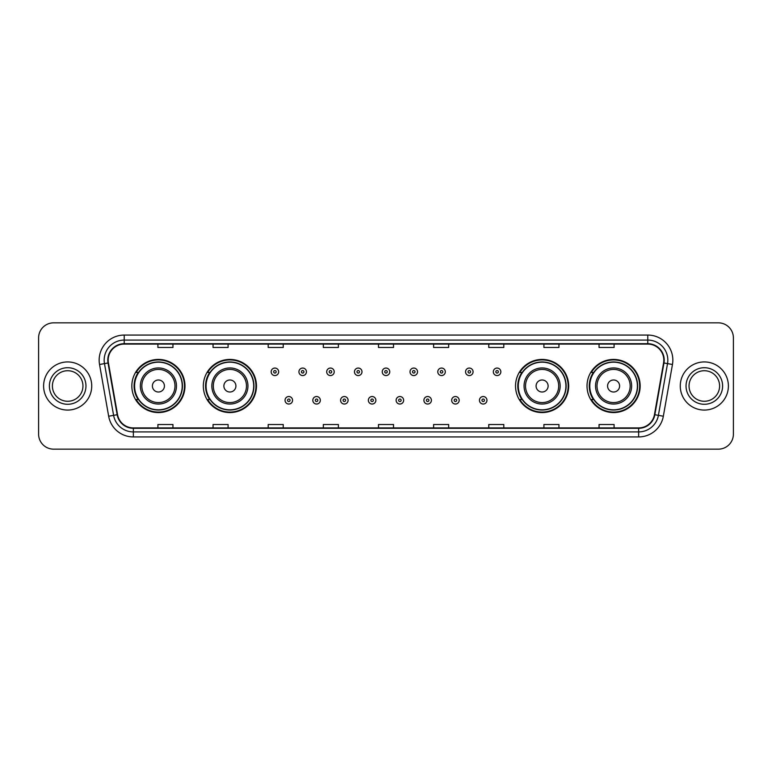 <?xml version="1.0" encoding="UTF-8"?>
<svg xmlns="http://www.w3.org/2000/svg" width="772" height="772" viewBox="0 0 772 772"><rect width="100%" height="100%" fill="white"/><g stroke="black" fill="none" stroke-linecap="round" stroke-linejoin="round"><path stroke-width="1.16" d="M587.019 386A26.566 26.566 0 0 0 613.586 412.566A26.566 26.566 0 0 0 640.162 386A26.566 26.566 0 0 0 613.586 359.434A26.566 26.566 0 0 0 587.019 386M515.532 386A26.566 26.566 0 0 0 542.108 412.566A26.566 26.566 0 0 0 568.674 386A26.566 26.566 0 0 0 542.108 359.434A26.566 26.566 0 0 0 515.532 386M203.325 386A26.566 26.566 0 0 0 229.892 412.566A26.566 26.566 0 0 0 256.468 386A26.566 26.566 0 0 0 229.892 359.434A26.566 26.566 0 0 0 203.325 386M131.838 386A26.566 26.566 0 0 0 158.414 412.566A26.566 26.566 0 0 0 184.981 386A26.566 26.566 0 0 0 158.414 359.434A26.566 26.566 0 0 0 131.838 386M138.217 399.539A24.308 24.308 0 0 1 138.217 372.461M209.695 399.539A24.308 24.308 0 0 1 209.695 372.461M521.911 399.539A24.308 24.308 0 0 1 521.911 372.461M593.388 399.539A24.308 24.308 0 0 1 593.388 372.461M38.6 337.875L38.6 434.125A15.035 15.035 0 0 0 53.635 449.159L718.365 449.159A15.035 15.035 0 0 0 733.4 434.125L733.4 337.875A15.035 15.035 0 0 0 718.365 322.841L53.635 322.841A15.035 15.035 0 0 0 38.6 337.875L38.6 434.125M43.608 386A24.067 24.067 0 0 0 67.675 410.067A24.067 24.067 0 0 0 91.733 386A24.067 24.067 0 0 0 67.675 361.933A24.067 24.067 0 0 0 43.608 386A24.067 24.067 0 0 0 67.675 410.067A24.067 24.067 0 0 0 91.733 386A24.067 24.067 0 0 0 67.675 361.933A24.067 24.067 0 0 0 43.608 386M680.267 386A24.067 24.067 0 0 0 704.325 410.067A24.067 24.067 0 0 0 728.392 386A24.067 24.067 0 0 0 704.325 361.933A24.067 24.067 0 0 0 680.267 386A24.067 24.067 0 0 0 704.325 410.067A24.067 24.067 0 0 0 728.392 386A24.067 24.067 0 0 0 704.325 361.933A24.067 24.067 0 0 0 680.267 386M108.176 360.128A16.038 16.038 0 0 1 124.224 344.09L647.776 344.09A16.038 16.038 0 0 1 663.573 362.917L654.453 414.651A16.038 16.038 0 0 1 638.656 427.91L133.344 427.91A16.038 16.038 0 0 1 117.547 414.651L108.427 362.917A16.038 16.038 0 0 1 108.176 360.128M107.781 360.128A16.444 16.444 0 0 0 108.032 362.985L117.151 414.718A16.444 16.444 0 0 0 133.344 428.306L638.656 428.306A16.444 16.444 0 0 0 654.849 414.718L663.968 362.985A16.444 16.444 0 0 0 647.776 343.694L124.224 343.694A16.444 16.444 0 0 0 107.781 360.128M99.54 364.49A25.061 25.061 0 0 1 124.224 335.067L647.776 335.067A25.061 25.061 0 0 1 672.46 364.49L663.341 416.224A25.061 25.061 0 0 1 638.656 436.933L133.344 436.933A25.061 25.061 0 0 1 108.659 416.224L99.54 364.49L104.471 363.612A20.053 20.053 0 0 1 124.224 340.085L647.776 340.085A20.053 20.053 0 0 1 667.529 363.612L658.4 415.346A20.053 20.053 0 0 1 638.656 431.915L133.344 431.915A20.053 20.053 0 0 1 113.6 415.346L104.471 363.612A20.053 20.053 0 0 1 104.172 360.128M718.365 322.841L53.635 322.841M53.635 449.159L718.365 449.159M733.4 434.125L733.4 337.875M654.849 414.718L658.4 415.346L667.529 363.612L672.46 364.49M378.483 344.09L378.483 347.487L393.517 347.487L393.517 344.09M323.333 344.09L323.333 347.487L338.377 347.487L338.377 344.09M268.193 344.09L268.193 347.487L283.237 347.487L283.237 344.09M213.053 344.09L213.053 347.487L228.087 347.487L228.087 344.09M157.913 344.09L157.913 347.487L172.947 347.487L172.947 344.09M433.623 344.09L433.623 347.487L448.667 347.487L448.667 344.09M488.763 344.09L488.763 347.487L503.807 347.487L503.807 344.09M543.913 344.09L543.913 347.487L558.947 347.487L558.947 344.09M599.053 344.09L599.053 347.487L614.087 347.487L614.087 344.09M393.517 427.91L393.517 424.513L378.483 424.513L378.483 427.91M338.377 427.91L338.377 424.513L323.333 424.513L323.333 427.91M283.237 427.91L283.237 424.513L268.193 424.513L268.193 427.91M228.087 427.91L228.087 424.513L213.053 424.513L213.053 427.91M172.947 427.91L172.947 424.513L157.913 424.513L157.913 427.91M448.667 427.91L448.667 424.513L433.623 424.513L433.623 427.91M503.807 427.91L503.807 424.513L488.763 424.513L488.763 427.91M558.947 427.91L558.947 424.513L543.913 424.513L543.913 427.91M614.087 427.91L614.087 424.513L599.053 424.513L599.053 427.91M82.951 386A15.276 15.276 0 0 0 67.675 370.724A15.276 15.276 0 0 0 52.399 386A15.276 15.276 0 0 0 67.675 401.276A15.276 15.276 0 0 0 82.951 386A15.276 15.276 0 0 1 67.675 401.276A15.276 15.276 0 0 1 52.399 386M164.426 386A6.012 6.012 0 0 0 158.414 379.988A6.012 6.012 0 0 0 152.393 386A6.012 6.012 0 0 0 158.414 392.012A6.012 6.012 0 0 0 164.426 386M176.46 386A18.045 18.045 0 0 0 158.414 367.954A18.045 18.045 0 0 0 140.359 386A18.045 18.045 0 0 0 158.414 404.046A18.045 18.045 0 0 0 176.46 386A18.045 18.045 0 0 1 158.414 404.046A18.045 18.045 0 0 1 140.359 386M182.221 386A23.816 23.816 0 0 0 158.414 362.184A23.816 23.816 0 0 0 134.598 386A23.816 23.816 0 0 0 158.414 409.816A23.816 23.816 0 0 0 182.221 386M184.479 386A26.065 26.065 0 0 1 136.133 399.539L138.545 399.539A24.038 24.038 0 0 0 182.443 386.058A24.038 24.038 0 0 0 138.545 372.461L136.133 372.461A26.065 26.065 0 0 1 184.479 386M235.914 386A6.012 6.012 0 0 0 229.892 379.988A6.012 6.012 0 0 0 223.88 386A6.012 6.012 0 0 0 229.892 392.012A6.012 6.012 0 0 0 235.914 386M247.947 386A18.045 18.045 0 0 0 229.892 367.954A18.045 18.045 0 0 0 211.846 386A18.045 18.045 0 0 0 229.892 404.046A18.045 18.045 0 0 0 247.947 386A18.045 18.045 0 0 1 229.892 404.046A18.045 18.045 0 0 1 211.846 386M253.708 386A23.816 23.816 0 0 0 229.892 362.184A23.816 23.816 0 0 0 206.085 386A23.816 23.816 0 0 0 229.892 409.816A23.816 23.816 0 0 0 253.708 386M255.966 386A26.065 26.065 0 0 1 207.62 399.539L210.032 399.539A24.038 24.038 0 0 0 253.93 386.058A24.038 24.038 0 0 0 210.032 372.461L207.62 372.461A26.065 26.065 0 0 1 255.966 386M548.12 386A6.012 6.012 0 0 0 542.108 379.988A6.012 6.012 0 0 0 536.086 386A6.012 6.012 0 0 0 542.108 392.012A6.012 6.012 0 0 0 548.12 386M560.154 386A18.045 18.045 0 0 0 542.108 367.954A18.045 18.045 0 0 0 524.053 386A18.045 18.045 0 0 0 542.108 404.046A18.045 18.045 0 0 0 560.154 386A18.045 18.045 0 0 1 542.108 404.046A18.045 18.045 0 0 1 524.053 386M565.915 386A23.816 23.816 0 0 0 542.108 362.184A23.816 23.816 0 0 0 518.292 386A23.816 23.816 0 0 0 542.108 409.816A23.816 23.816 0 0 0 565.915 386M568.173 386A26.065 26.065 0 0 1 519.826 399.539L522.239 399.539A24.038 24.038 0 0 0 566.137 386.058A24.038 24.038 0 0 0 522.239 372.461L519.826 372.461A26.065 26.065 0 0 1 568.173 386M619.607 386A6.012 6.012 0 0 0 613.586 379.988A6.012 6.012 0 0 0 607.574 386A6.012 6.012 0 0 0 613.586 392.012A6.012 6.012 0 0 0 619.607 386M631.641 386A18.045 18.045 0 0 0 613.586 367.954A18.045 18.045 0 0 0 595.54 386A18.045 18.045 0 0 0 613.586 404.046A18.045 18.045 0 0 0 631.641 386A18.045 18.045 0 0 1 613.586 404.046A18.045 18.045 0 0 1 595.54 386M637.402 386A23.816 23.816 0 0 0 613.586 362.184A23.816 23.816 0 0 0 589.779 386A23.816 23.816 0 0 0 613.586 409.816A23.816 23.816 0 0 0 637.402 386M639.66 386A26.065 26.065 0 0 1 591.313 399.539L593.726 399.539A24.038 24.038 0 0 0 637.624 386.058A24.038 24.038 0 0 0 593.726 372.461L591.313 372.461A26.065 26.065 0 0 1 639.66 386M719.601 386A15.276 15.276 0 0 0 704.325 370.724A15.276 15.276 0 0 0 689.049 386A15.276 15.276 0 0 0 704.325 401.276A15.276 15.276 0 0 0 719.601 386A15.276 15.276 0 0 1 704.325 401.276A15.276 15.276 0 0 1 689.049 386M278.673 371.815A3.763 3.763 0 0 1 274.909 375.568A3.763 3.763 0 0 1 271.155 371.815A3.763 3.763 0 0 1 274.909 368.051A3.763 3.763 0 0 1 278.673 371.815A3.763 3.763 0 0 0 274.909 368.051A3.763 3.763 0 0 0 271.155 371.815M306.445 371.815A3.763 3.763 0 0 1 302.682 375.568A3.763 3.763 0 0 1 298.928 371.815A3.763 3.763 0 0 1 302.682 368.051A3.763 3.763 0 0 1 306.445 371.815A3.763 3.763 0 0 0 302.682 368.051A3.763 3.763 0 0 0 298.928 371.815M334.218 371.815A3.763 3.763 0 0 1 330.455 375.568A3.763 3.763 0 0 1 326.701 371.815A3.763 3.763 0 0 1 330.455 368.051A3.763 3.763 0 0 1 334.218 371.815A3.763 3.763 0 0 0 330.455 368.051A3.763 3.763 0 0 0 326.701 371.815M361.991 371.815A3.763 3.763 0 0 1 358.227 375.568A3.763 3.763 0 0 1 354.464 371.815A3.763 3.763 0 0 1 358.227 368.051A3.763 3.763 0 0 1 361.991 371.815A3.763 3.763 0 0 0 358.227 368.051A3.763 3.763 0 0 0 354.464 371.815M389.763 371.815A3.763 3.763 0 0 1 386 375.568A3.763 3.763 0 0 1 382.237 371.815A3.763 3.763 0 0 1 386 368.051A3.763 3.763 0 0 1 389.763 371.815A3.763 3.763 0 0 0 386 368.051A3.763 3.763 0 0 0 382.237 371.815M417.536 371.815A3.763 3.763 0 0 1 413.773 375.568A3.763 3.763 0 0 1 410.009 371.815A3.763 3.763 0 0 1 413.773 368.051A3.763 3.763 0 0 1 417.536 371.815A3.763 3.763 0 0 0 413.773 368.051A3.763 3.763 0 0 0 410.009 371.815M445.299 371.815A3.763 3.763 0 0 1 441.545 375.568A3.763 3.763 0 0 1 437.782 371.815A3.763 3.763 0 0 1 441.545 368.051A3.763 3.763 0 0 1 445.299 371.815A3.763 3.763 0 0 0 441.545 368.051A3.763 3.763 0 0 0 437.782 371.815M473.072 371.815A3.763 3.763 0 0 1 469.318 375.568A3.763 3.763 0 0 1 465.555 371.815A3.763 3.763 0 0 1 469.318 368.051A3.763 3.763 0 0 1 473.072 371.815A3.763 3.763 0 0 0 469.318 368.051A3.763 3.763 0 0 0 465.555 371.815M500.845 371.815A3.763 3.763 0 0 1 497.091 375.568A3.763 3.763 0 0 1 493.327 371.815A3.763 3.763 0 0 1 497.091 368.051A3.763 3.763 0 0 1 500.845 371.815A3.763 3.763 0 0 0 497.091 368.051A3.763 3.763 0 0 0 493.327 371.815M285.042 400.292A3.763 3.763 0 0 1 288.796 396.528A3.763 3.763 0 0 1 292.559 400.292A3.763 3.763 0 0 1 288.796 404.046A3.763 3.763 0 0 1 285.042 400.292A3.763 3.763 0 0 0 288.796 404.046A3.763 3.763 0 0 0 292.559 400.292M312.814 400.292A3.763 3.763 0 0 1 316.568 396.528A3.763 3.763 0 0 1 320.332 400.292A3.763 3.763 0 0 1 316.568 404.046A3.763 3.763 0 0 1 312.814 400.292A3.763 3.763 0 0 0 316.568 404.046A3.763 3.763 0 0 0 320.332 400.292M340.587 400.292A3.763 3.763 0 0 1 344.341 396.528A3.763 3.763 0 0 1 348.104 400.292A3.763 3.763 0 0 1 344.341 404.046A3.763 3.763 0 0 1 340.587 400.292A3.763 3.763 0 0 0 344.341 404.046A3.763 3.763 0 0 0 348.104 400.292M368.35 400.292A3.763 3.763 0 0 1 372.114 396.528A3.763 3.763 0 0 1 375.877 400.292A3.763 3.763 0 0 1 372.114 404.046A3.763 3.763 0 0 1 368.35 400.292A3.763 3.763 0 0 0 372.114 404.046A3.763 3.763 0 0 0 375.877 400.292M396.123 400.292A3.763 3.763 0 0 1 399.886 396.528A3.763 3.763 0 0 1 403.65 400.292A3.763 3.763 0 0 1 399.886 404.046A3.763 3.763 0 0 1 396.123 400.292A3.763 3.763 0 0 0 399.886 404.046A3.763 3.763 0 0 0 403.65 400.292M423.896 400.292A3.763 3.763 0 0 1 427.659 396.528A3.763 3.763 0 0 1 431.413 400.292A3.763 3.763 0 0 1 427.659 404.046A3.763 3.763 0 0 1 423.896 400.292A3.763 3.763 0 0 0 427.659 404.046A3.763 3.763 0 0 0 431.413 400.292M451.668 400.292A3.763 3.763 0 0 1 455.432 396.528A3.763 3.763 0 0 1 459.186 400.292A3.763 3.763 0 0 1 455.432 404.046A3.763 3.763 0 0 1 451.668 400.292A3.763 3.763 0 0 0 455.432 404.046A3.763 3.763 0 0 0 459.186 400.292M479.441 400.292A3.763 3.763 0 0 1 483.204 396.528A3.763 3.763 0 0 1 486.958 400.292A3.763 3.763 0 0 1 483.204 404.046A3.763 3.763 0 0 1 479.441 400.292A3.763 3.763 0 0 0 483.204 404.046A3.763 3.763 0 0 0 486.958 400.292M647.776 335.067L647.776 343.694M104.471 363.612L108.032 362.985M133.344 436.933L133.344 428.306M638.656 428.306L638.656 436.933M108.659 416.224L117.151 414.718M663.968 362.985L667.529 363.612M124.224 335.067L124.224 343.694M658.4 415.346L663.341 416.224M85.962 386A18.287 18.287 0 0 0 67.675 367.713A18.287 18.287 0 0 0 49.389 386A18.287 18.287 0 0 0 67.675 404.287A18.287 18.287 0 0 0 85.962 386M174.993 386A16.579 16.579 0 0 0 158.414 369.421A16.579 16.579 0 0 0 141.836 386A16.579 16.579 0 0 0 158.414 402.579A16.579 16.579 0 0 0 174.993 386M246.471 386A16.579 16.579 0 0 0 229.892 369.421A16.579 16.579 0 0 0 213.313 386A16.579 16.579 0 0 0 229.892 402.579A16.579 16.579 0 0 0 246.471 386M558.687 386A16.579 16.579 0 0 0 542.108 369.421A16.579 16.579 0 0 0 525.529 386A16.579 16.579 0 0 0 542.108 402.579A16.579 16.579 0 0 0 558.687 386M630.164 386A16.579 16.579 0 0 0 613.586 369.421A16.579 16.579 0 0 0 597.007 386A16.579 16.579 0 0 0 613.586 402.579A16.579 16.579 0 0 0 630.164 386M722.611 386A18.287 18.287 0 0 0 704.325 367.713A18.287 18.287 0 0 0 686.038 386A18.287 18.287 0 0 0 704.325 404.287A18.287 18.287 0 0 0 722.611 386M273.655 371.815A1.254 1.254 0 0 0 274.909 373.069A1.254 1.254 0 0 0 276.164 371.815A1.254 1.254 0 0 0 274.909 370.56A1.254 1.254 0 0 0 273.655 371.815M301.427 371.815A1.254 1.254 0 0 0 302.682 373.069A1.254 1.254 0 0 0 303.936 371.815A1.254 1.254 0 0 0 302.682 370.56A1.254 1.254 0 0 0 301.427 371.815M329.2 371.815A1.254 1.254 0 0 0 330.455 373.069A1.254 1.254 0 0 0 331.709 371.815A1.254 1.254 0 0 0 330.455 370.56A1.254 1.254 0 0 0 329.2 371.815M356.973 371.815A1.254 1.254 0 0 0 358.227 373.069A1.254 1.254 0 0 0 359.482 371.815A1.254 1.254 0 0 0 358.227 370.56A1.254 1.254 0 0 0 356.973 371.815M384.745 371.815A1.254 1.254 0 0 0 386 373.069A1.254 1.254 0 0 0 387.255 371.815A1.254 1.254 0 0 0 386 370.56A1.254 1.254 0 0 0 384.745 371.815M412.518 371.815A1.254 1.254 0 0 0 413.773 373.069A1.254 1.254 0 0 0 415.027 371.815A1.254 1.254 0 0 0 413.773 370.56A1.254 1.254 0 0 0 412.518 371.815M440.291 371.815A1.254 1.254 0 0 0 441.545 373.069A1.254 1.254 0 0 0 442.8 371.815A1.254 1.254 0 0 0 441.545 370.56A1.254 1.254 0 0 0 440.291 371.815M468.064 371.815A1.254 1.254 0 0 0 469.318 373.069A1.254 1.254 0 0 0 470.573 371.815A1.254 1.254 0 0 0 469.318 370.56A1.254 1.254 0 0 0 468.064 371.815M495.836 371.815A1.254 1.254 0 0 0 497.091 373.069A1.254 1.254 0 0 0 498.345 371.815A1.254 1.254 0 0 0 497.091 370.56A1.254 1.254 0 0 0 495.836 371.815M290.05 400.292A1.254 1.254 0 0 0 288.796 399.037A1.254 1.254 0 0 0 287.541 400.292A1.254 1.254 0 0 0 288.796 401.536A1.254 1.254 0 0 0 290.05 400.292M317.823 400.292A1.254 1.254 0 0 0 316.568 399.037A1.254 1.254 0 0 0 315.314 400.292A1.254 1.254 0 0 0 316.568 401.536A1.254 1.254 0 0 0 317.823 400.292M345.595 400.292A1.254 1.254 0 0 0 344.341 399.037A1.254 1.254 0 0 0 343.086 400.292A1.254 1.254 0 0 0 344.341 401.536A1.254 1.254 0 0 0 345.595 400.292M373.368 400.292A1.254 1.254 0 0 0 372.114 399.037A1.254 1.254 0 0 0 370.859 400.292A1.254 1.254 0 0 0 372.114 401.536A1.254 1.254 0 0 0 373.368 400.292M401.141 400.292A1.254 1.254 0 0 0 399.886 399.037A1.254 1.254 0 0 0 398.632 400.292A1.254 1.254 0 0 0 399.886 401.536A1.254 1.254 0 0 0 401.141 400.292M428.914 400.292A1.254 1.254 0 0 0 427.659 399.037A1.254 1.254 0 0 0 426.405 400.292A1.254 1.254 0 0 0 427.659 401.536A1.254 1.254 0 0 0 428.914 400.292M456.686 400.292A1.254 1.254 0 0 0 455.432 399.037A1.254 1.254 0 0 0 454.177 400.292A1.254 1.254 0 0 0 455.432 401.536A1.254 1.254 0 0 0 456.686 400.292M484.459 400.292A1.254 1.254 0 0 0 483.204 399.037A1.254 1.254 0 0 0 481.95 400.292A1.254 1.254 0 0 0 483.204 401.536A1.254 1.254 0 0 0 484.459 400.292"/></g></svg>
